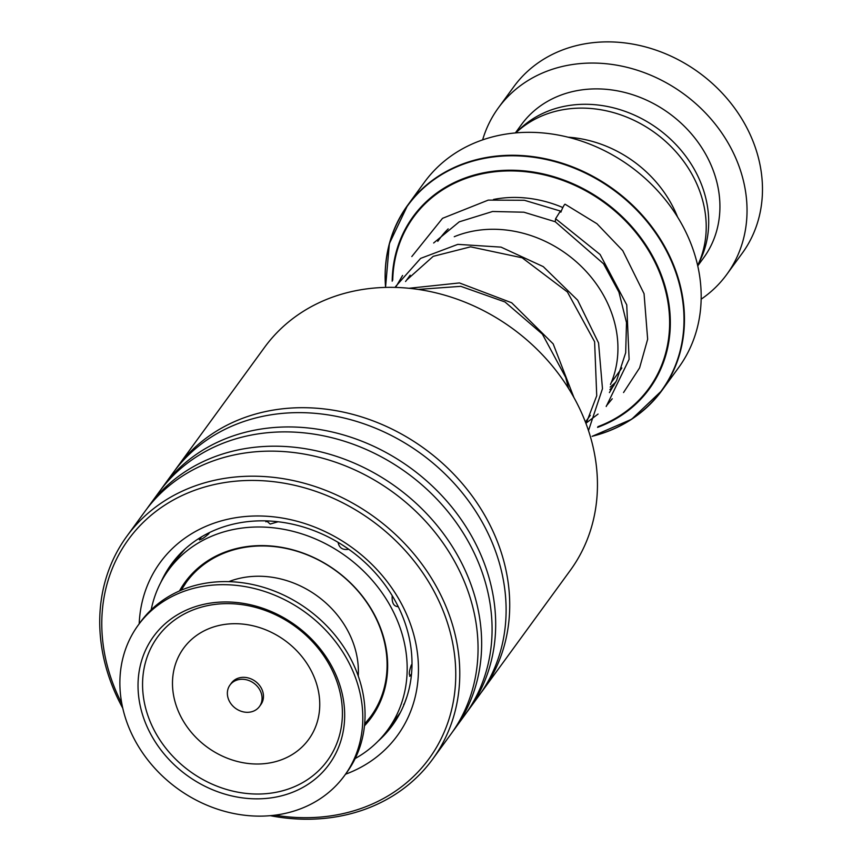 <?xml version="1.0" encoding="UTF-8"?>
<svg xmlns="http://www.w3.org/2000/svg" width="862" height="862" viewBox="0 0 862 862"><rect width="100%" height="100%" fill="white"/><g stroke="black" fill="none" stroke-linecap="round" stroke-linejoin="round"><path stroke-width="1.29" d="M515.81 132.899A113.892 97.115 36.1 0 1 621.168 115.023A113.892 97.115 36.1 0 1 702.056 198.282A113.892 97.115 36.1 0 1 697.649 265.464M610.458 384.484A114.064 97.255 -143.9 0 0 613.766 319.587A114.064 97.255 -143.9 0 0 454.263 236.716M592.108 436.355L631.641 419.255L661.908 390.518L678.631 367.578A157.304 134.116 -143.9 0 0 695.429 256.876A157.304 134.116 -143.9 0 0 572.249 138.286A157.304 134.116 -143.9 0 0 424.406 182.259L407.683 205.199A157.304 134.116 36.1 0 1 555.527 161.226A157.304 134.116 36.1 0 1 678.706 279.816A157.304 134.116 36.1 0 1 661.908 390.518A157.304 134.116 36.1 0 1 592.151 436.291M568.09 137.198A113.989 97.191 36.1 0 1 677.564 216.998M701.151 299.189A141.346 120.518 -143.9 0 0 726.774 274.439L742.214 253.266A141.346 120.518 -143.9 0 0 733.691 106.856A141.346 120.518 -143.9 0 0 585.88 43.66A141.346 120.518 -143.9 0 0 513.784 86.739L498.344 107.912A141.346 120.518 -143.9 0 0 482.623 139.892M698.726 263.125A112.847 96.221 -143.9 0 0 681.53 150.839A112.847 96.221 -143.9 0 0 567.702 105.714A112.847 96.221 -143.9 0 0 517.696 131.164M697.746 265.884L703.748 257.652A112.847 96.221 -143.9 0 0 696.949 140.765A112.847 96.221 -143.9 0 0 578.93 90.316A112.847 96.221 -143.9 0 0 521.381 124.699L515.368 132.942M726.774 274.439A141.346 120.518 -143.9 0 0 718.251 128.029A141.346 120.518 -143.9 0 0 570.439 64.844A141.346 120.518 -143.9 0 0 498.344 107.912M482.591 690.677L570.321 570.332A189.22 161.334 -143.9 0 0 597.452 484.25A189.22 161.334 -143.9 0 0 466.601 302.81A189.22 161.334 -143.9 0 0 264.526 347.408L176.785 467.754A189.22 161.334 36.1 0 1 378.871 423.167A189.22 161.334 36.1 0 1 509.722 604.596A189.22 161.334 36.1 0 1 482.591 690.677A189.22 161.334 36.1 0 1 480.759 693.123M274.903 815.172A186.02 158.608 -143.9 0 0 455.761 674.019A186.02 158.608 -143.9 0 0 278.297 482.289A186.02 158.608 -143.9 0 0 101.781 624.11A186.02 158.608 -143.9 0 0 121.811 703.564M122.77 708.187A189.22 161.334 36.1 0 1 99.723 622.332A189.22 161.334 36.1 0 1 126.854 536.25A189.22 161.334 36.1 0 1 328.939 491.663A189.22 161.334 36.1 0 1 459.78 673.103A189.22 161.334 36.1 0 1 432.659 759.174A189.22 161.334 36.1 0 1 270.226 815.667M139.191 623.808A146.809 125.173 36.1 0 1 281.357 517.89A146.809 125.173 36.1 0 1 418.458 668.761A146.809 125.173 36.1 0 1 345.522 774.216M378.246 741.029A136.778 116.629 -143.9 0 0 392.393 725.405A136.778 116.629 -143.9 0 0 412.004 663.18A136.778 116.629 -143.9 0 0 317.41 532.016A136.778 116.629 -143.9 0 0 171.333 564.254A136.778 116.629 -143.9 0 0 160.785 582.496M175.018 470.243A189.22 161.334 36.1 0 1 176.785 467.754M160.978 489.497A189.22 161.334 36.1 0 1 162.756 487.008L173.187 472.688A189.22 161.334 36.1 0 1 375.272 428.102A189.22 161.334 36.1 0 1 506.113 609.542A189.22 161.334 36.1 0 1 478.992 695.612L468.562 709.932A189.22 161.334 36.1 0 1 466.73 712.378M162.756 487.008A189.22 161.334 36.1 0 1 364.841 442.411A189.22 161.334 36.1 0 1 495.682 623.851A189.22 161.334 36.1 0 1 468.562 709.932M146.949 508.742A189.22 161.334 36.1 0 1 148.717 506.253L159.158 491.943A189.22 161.334 36.1 0 1 361.243 447.356A189.22 161.334 36.1 0 1 492.083 628.786A189.22 161.334 36.1 0 1 464.952 714.867L454.522 729.177A189.22 161.334 36.1 0 1 452.69 731.633M148.717 506.253A189.22 161.334 36.1 0 1 350.802 461.666A189.22 161.334 36.1 0 1 481.653 643.106A189.22 161.334 36.1 0 1 454.522 729.177M126.854 536.25L145.118 511.198A189.22 161.334 36.1 0 1 347.203 466.601A189.22 161.334 36.1 0 1 478.054 648.041A189.22 161.334 36.1 0 1 450.923 734.122L432.659 759.174M178.068 557.067L185.158 548.911M338.119 542.575C339.272 547.963 342.731 550.204 348.474 549.299M392.35 595.922L392.167 596.127C391.833 602.84 393.74 606.342 397.878 606.622L398.061 606.32M411.993 664.408L411.368 664.936C408.89 671.864 408.642 675.506 410.614 675.873L411.497 674.181M377.373 707.842L376.694 708.37M372.934 715.223L367.492 721.203M180.923 590.319L181.753 589.199M201.245 537.231L199.251 539.515M199.531 539.052C200.2 540.388 203.313 538.599 208.884 533.686L209.121 532.738M266.509 520.907L270.194 524.042L278.07 521.758M364.475 725.815A115.12 98.16 -143.9 0 0 371.156 717.777A115.12 98.16 -143.9 0 0 371.662 609.693A115.12 98.16 -143.9 0 0 269.375 545.861A115.12 98.16 -143.9 0 0 185.093 582.141A115.12 98.16 -143.9 0 0 179.468 590.955M406.907 696.733L404.116 704.394M355.187 758.528A135.646 115.659 -143.9 0 0 387.728 729.855A135.646 115.659 -143.9 0 0 388.331 602.516A135.646 115.659 -143.9 0 0 267.813 527.307A135.646 115.659 -143.9 0 0 168.51 570.051A135.646 115.659 -143.9 0 0 151.184 609.811M177.809 557.423L177.335 558.123M373.332 714.404L373.871 713.801M560.408 211.061L555.602 218.732L555.247 221.739L523.891 212.203L492.601 211.492L459.23 221.836L433.651 242.998M560.893 212.16A5.926 0.776 -66.4 0 1 563.285 206.675A5.926 0.776 -66.4 0 1 565.095 204.229L596.946 223.732L622.773 250.691L644.054 293.705L647.653 339.219L639.582 367.902L623.549 392.533M258.298 687.564A18.242 15.548 -143.9 0 0 229.982 685.042A18.242 15.548 -143.9 0 0 231.124 703.995A18.242 15.548 -143.9 0 0 259.451 706.528A18.242 15.548 -143.9 0 0 258.298 687.564M259.451 706.528L260.852 704.599A18.242 15.548 -143.9 0 0 259.71 685.646A18.242 15.548 -143.9 0 0 231.382 683.113L229.982 685.042M344.509 775.606L346.75 772.524A127.662 108.849 -143.9 0 0 338.701 639.819A127.662 108.849 -143.9 0 0 140.431 622.116L138.189 625.198A127.662 108.849 -143.9 0 0 146.228 757.903A127.662 108.849 -143.9 0 0 344.509 775.606A127.662 108.849 -143.9 0 0 336.46 642.901A127.662 108.849 -143.9 0 0 138.189 625.198M160.44 749.315A108.59 92.59 -143.9 0 0 305.611 785.832A108.59 92.59 -143.9 0 0 322.259 651.489A108.59 92.59 -143.9 0 0 177.087 614.972A108.59 92.59 -143.9 0 0 160.44 749.315M612.236 398.783L606.395 405.851L612.236 398.783M598.077 414.051L585.891 423.264L598.077 414.051M396.358 286.141L402.576 275.463L396.358 286.141M437.777 241.317L439.501 238.957A111.704 95.24 36.1 0 1 448.186 228.883M193.799 572.002L186.397 582.152A114.064 97.255 36.1 0 1 293.597 550.268A114.064 97.255 36.1 0 1 382.922 636.253A114.064 97.255 36.1 0 1 370.735 716.537L378.138 706.387M358.247 676.013A91.264 77.817 -143.9 0 0 355.047 648.493A91.264 77.817 -143.9 0 0 228.796 581.645M621.836 367.977A111.704 95.24 36.1 0 1 620.037 370.563L611.266 382.588M615.834 382.038A116.262 99.13 36.1 0 1 610.177 387.092M385.583 287.402A157.304 134.116 36.1 0 1 407.683 205.199L389.365 243.612L385.529 287.402M592.183 436.247A157.035 133.89 -143.9 0 0 678.265 280.118A157.035 133.89 -143.9 0 0 508.289 155.828A157.035 133.89 -143.9 0 0 385.616 287.402M392.188 281.206A146.163 124.624 36.1 0 1 512.782 170.234A146.163 124.624 36.1 0 1 664.979 285.947A146.163 124.624 36.1 0 1 597.56 427.38M597.948 426.658A145.527 124.074 -143.9 0 0 664.311 286.141A145.527 124.074 -143.9 0 0 513.45 170.945A145.527 124.074 -143.9 0 0 392.738 280.161M493.495 199.467A116.262 99.13 36.1 0 1 562.843 207.548M555.602 218.732L600.103 254.495L626.739 304.868L629.109 359.357L606.202 406.508M395.529 286.626L420.624 258.385L457.819 244.366L501.027 247.125L543.254 266.617L577.648 300.181L598.562 342.968L602.473 388.697L588.498 430.612M408.965 288.274L459.424 282.941L511.672 302.767L553.178 343.873L573.909 397.49M164.243 746.136A105.024 89.54 -143.9 0 0 304.642 781.446A105.024 89.54 -143.9 0 0 320.739 651.532A105.024 89.54 -143.9 0 0 180.341 616.211A105.024 89.54 -143.9 0 0 164.243 746.136M188.455 728.713A77.386 65.986 -143.9 0 0 291.916 754.735A77.386 65.986 -143.9 0 0 303.78 658.999A77.386 65.986 -143.9 0 0 200.318 632.977A77.386 65.986 -143.9 0 0 188.455 728.713M405.571 281.508L410.161 275.193M186.397 582.152L181.149 590.222M364.658 723.994L370.735 716.537M585.417 422.035L590.287 415.355M387.728 729.855L400.324 712.594M168.51 570.051L178.122 556.874M397.802 606.719A11.4 11.4 0 0 0 397.921 606.029M178.66 555.333A11.4 11.4 0 0 0 177.981 557.445M403.675 704.308A11.4 11.4 0 0 0 404.364 703.791M267.274 520.928A11.4 11.4 0 0 0 265.916 521.844M209.218 533.007A11.4 11.4 0 0 0 208.399 533.104M201.6 536.821A11.4 11.4 0 0 0 199.618 539.978M384.193 734.435A11.4 11.4 0 0 0 389.355 727.625M373.548 714.296A11.4 11.4 0 0 0 371.403 715.6M367.794 720.341A11.4 11.4 0 0 0 367.255 722.044M409.655 676.304A11.4 11.4 0 0 0 411.551 673.61M394.936 719.986A11.4 11.4 0 0 0 398.977 714.426M555.203 221.717L603.54 263.772L618.927 292.121L626.502 322.603L625.683 352.73L616.589 380.573L609.412 392.587M406.552 280.15L433.209 256.337L470.587 246.834L522.178 257.803L567.401 291.97L594.608 341.751L596.73 395.755L586.052 423.684M418.221 289.416L460.804 286.335L504.981 301.959L542.392 334.133L565.698 377.416L568.575 388.46M609.865 389.624L613.938 385.476M560.365 211.039L524.376 200.275L488.248 200.113L442.529 218.323L411.81 256.553"/></g></svg>
